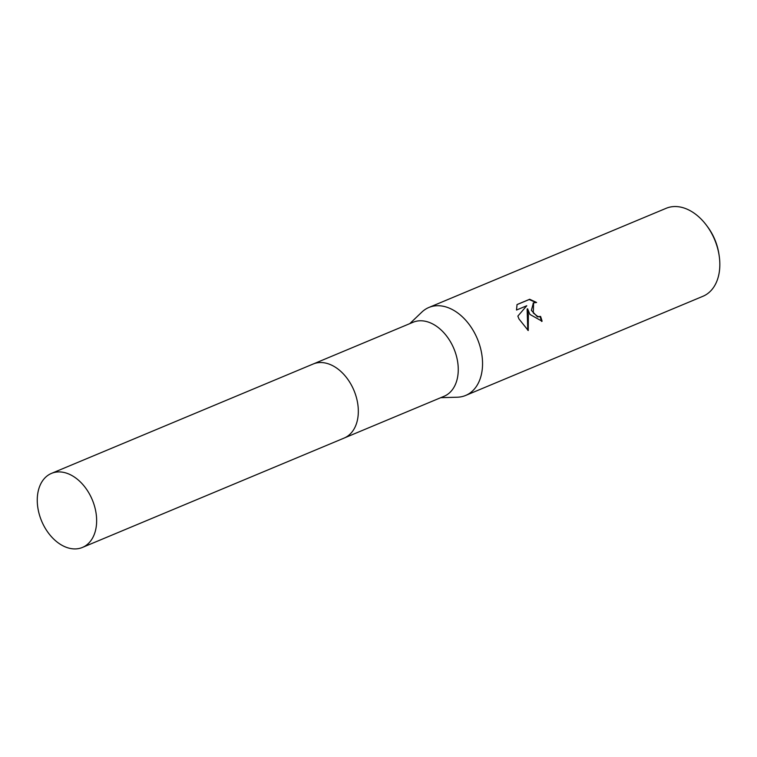 <?xml version="1.0" encoding="UTF-8"?>
<svg xmlns="http://www.w3.org/2000/svg" width="757" height="757" viewBox="0 0 757 757"><rect width="100%" height="100%" fill="white"/><g stroke="black" fill="none" stroke-linecap="round" stroke-linejoin="round"><path stroke-width="1.14" d="M344.596 437.868L444.037 396.308A40.13 27.47 -112.7 0 0 453.121 346.895A40.13 27.47 -112.7 0 0 413.085 322.255L313.653 363.814M440.744 397.68L457.37 397.207A47.672 32.636 -112.7 0 0 465.65 395.447A47.672 32.636 -112.7 0 0 476.446 336.742A47.672 32.636 -112.7 0 0 428.878 307.474A47.672 32.636 -112.7 0 0 421.81 312.139L409.802 323.627M529.881 314.41L527.62 308.799L528.367 315.044L528.244 330.544L518.98 318.971L517.854 316.114L526.768 305.743L516.511 310.029L517.04 304.551L529.692 299.261L536.59 302.478L533.609 302.876L533.288 312.991L537.962 316.625L540.564 316.417A47.672 32.636 67.3 0 1 542.097 321.242L529.881 314.41M465.65 395.447L702.941 296.28A47.672 32.636 -112.7 0 0 719.15 255.592A47.672 32.636 -112.7 0 0 713.728 237.566A47.672 32.636 -112.7 0 0 706.508 225.349A47.672 32.636 -112.7 0 0 666.169 208.298L428.878 307.474M719.15 255.592L718.895 253.917A42.912 29.372 -112.7 0 0 714.021 237.698A42.912 29.372 -112.7 0 0 707.521 226.703L706.508 225.349M541.577 321.441A46.877 32.097 -112.7 0 0 540.072 316.663L537.47 316.871L531.386 310.37L533.373 302.999M540.072 316.663L540.564 316.417M535.644 302.403L529.181 299.526L517.022 304.607M529.181 299.526L529.692 299.261M527.79 330.27L527.127 309.045L527.62 308.799M83.639 546.876A40.13 27.47 -112.7 0 0 91.909 498.92A40.13 27.47 -112.7 0 0 51.476 473.39A40.13 27.47 -112.7 0 0 50.255 473.958A40.13 27.47 -112.7 0 0 41.995 521.914A40.13 27.47 -112.7 0 0 82.418 547.443A40.13 27.47 -112.7 0 0 83.639 546.876M82.418 547.443L344.094 438.085A40.13 27.47 -112.7 0 0 345.315 437.518A40.13 27.47 -112.7 0 0 353.585 389.552A40.13 27.47 -112.7 0 0 313.143 364.022L51.476 473.39M533.609 302.876L533.108 303.122"/></g></svg>
